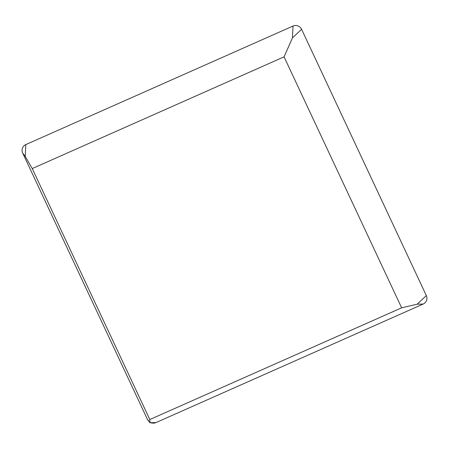 <?xml version="1.0" encoding="UTF-8"?>
<svg xmlns="http://www.w3.org/2000/svg" width="449" height="449" viewBox="0 0 449 449"><rect width="100%" height="100%" fill="white"/><g stroke="black" fill="none" stroke-linecap="round" stroke-linejoin="round"><path stroke-width="0.67" d="M149.079 421.532A6.494 6.359 28.6 0 1 147.412 419.338L150 422.739L148.35 420.797A6.494 6.359 28.6 0 1 147.412 419.338L22.669 153.036A6.494 6.359 28.6 0 1 25.789 144.6L292.995 26.053A6.494 6.359 28.6 0 1 301.588 29.292L426.331 295.594A6.494 6.359 28.6 0 1 423.211 304.029L156.005 422.576A6.494 6.359 28.6 0 1 152.531 423.076L150 422.739L149.809 419.54L32.244 168.571L284.071 56.843L401.631 307.818L149.809 419.54M147.412 419.338L22.669 153.036L25.256 156.437L32.244 168.571M22.669 153.036A6.494 6.359 28.6 0 1 25.789 144.6L292.995 26.053L292.462 37.89L284.071 56.843M292.995 26.053A6.494 6.359 28.6 0 1 301.588 29.292L426.331 295.594A6.494 6.359 28.6 0 1 423.211 304.029L417.205 304.192L401.631 307.818M423.211 304.029L156.005 422.576A6.494 6.359 28.6 0 1 151.077 422.711M25.789 144.6L25.256 156.437M156.005 422.576L150 422.739M426.331 295.594L417.205 304.192M301.588 29.292L292.462 37.89"/></g></svg>
